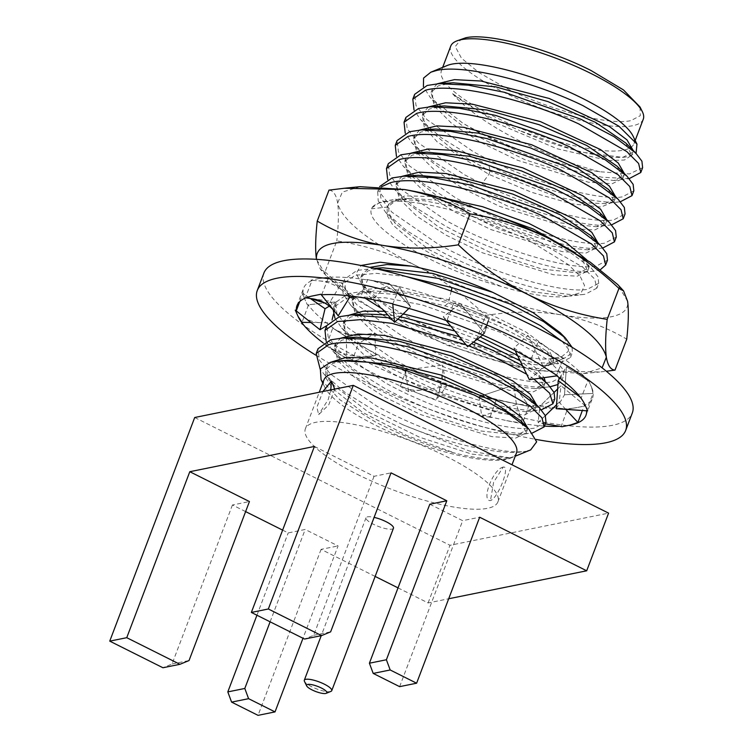 <?xml version="1.0" encoding="UTF-8"?>
<svg xmlns="http://www.w3.org/2000/svg" width="753" height="753" viewBox="0 0 753 753"><rect width="100%" height="100%" fill="white"/><g stroke="black" fill="none" stroke-linecap="round" stroke-linejoin="round"><path stroke-width="0.56" stroke-dasharray="3.77 2.82" d="M393.471 528.182A14.684 3.718 20.8 0 1 373.413 524.257A14.684 3.718 20.8 0 1 366.024 517.763A14.684 3.718 20.8 0 1 374.119 517.377M330.925 691.395A14.684 3.718 20.8 0 1 311.695 686.736A14.684 3.718 20.8 0 1 304.428 681.333M503.211 467.095C493.027 468.94 480.753 501.272 490.476 500.613C498.439 497.658 510.722 465.326 503.211 467.095L493.62 482.24L490.476 500.613M357.251 474.315A102.963 26.044 -159.2 0 0 497.902 501.884A102.963 26.044 -159.2 0 0 446.04 456.318A102.963 26.044 -159.2 0 0 305.389 428.758A102.963 26.044 -159.2 0 0 357.251 474.315M323.978 379.832A102.963 26.044 -159.2 0 0 324.91 387.475A102.963 26.044 -159.2 0 0 375.832 425.398A102.963 26.044 -159.2 0 0 510.713 458.059A102.963 26.044 -159.2 0 0 516.483 452.958M321.07 379.653L339.942 399.824L375.474 422.009C401.989 435.648 428.626 446.068 455.386 453.268C478.88 458.935 496.556 460.667 508.407 458.455L513.132 457.062L509.837 457.862L469.034 450.915L402.742 424.711C450.746 444.75 503.804 456.252 525.716 451.292C500.265 455.584 428.466 434.763 376.585 406.008L330.379 374.043L319.366 359.953L318.03 348.714M509.837 457.862L515.25 456.196M530.677 449.889L525.716 451.292M402.742 424.711L374.759 410.827L344.592 392.097L324.072 374.185L320.194 369.252M326.171 341.335L332.854 351.058L353.373 368.97L383.541 387.71C435.403 416.456 507.221 437.314 532.663 432.975M527.693 427.892L527.364 429.747L517.349 434.895L532.39 433.003M545.981 422.075L534.498 428.146C509.056 432.486 437.239 411.627 385.376 382.872L339.161 350.917L328.157 336.826L326.811 325.588L331.367 322.83L332.139 319.649M334.953 318.208L341.664 327.96L362.184 345.862L392.322 364.574C444.195 393.33 516.003 414.188 541.454 409.848M536.484 404.775L536.155 406.611L526.159 411.759L541.379 409.858M554.773 398.949L543.28 405.02C517.838 409.359 446.03 388.501 394.158 359.746L347.942 327.79L336.939 313.7L335.593 302.461L348.15 293.585L360.094 291.806L397.895 294.583L445.014 305.906C464.968 312.034 483.859 319.159 501.667 327.291L534.865 344.752L556.589 361.073L562.839 369.318L563.555 375.822L552.071 381.893C526.62 386.233 454.812 365.374 402.949 336.619L356.734 304.664L345.731 290.583L344.385 279.335L356.941 270.459L374.279 268.341M522.554 365.751L540.889 378.1M533.924 379.088L526.695 374.241M405.829 276.455L376.556 273.348L355.096 275.287L342.549 284.163L343.029 293.416L350.427 304.805L370.937 322.717L401.114 341.457C452.977 370.203 524.785 391.061 550.236 386.722M545.266 381.649L544.937 383.484L534.941 388.633L550.161 386.731M557.945 384.529L561.719 380.651L559.545 371.596L547.713 359.699L499.832 332.12L422.075 304.88L385.423 297.849L356.282 296.776M468.761 345.815L465.985 344.733M390.591 317.964L397.697 319.281M459.518 336.807L473.505 342.135M349.439 297.699L346.314 298.414L333.767 307.29L333.174 309.765M374.928 268.482L368.81 268.68M326.284 275.692L320.42 269.348L316.467 259.343L326.284 275.692L353.599 297.981L394.741 321.578C419.835 333.824 446.228 342.078 473.929 346.352L485.676 315.413C512.238 311.281 537.331 311.083 560.957 314.81C582.671 318.415 599.529 319.046 611.549 316.702C623.305 314.227 628.651 309.097 627.597 301.304L617.686 284.54M320.42 269.348L325.042 271.833L336.798 240.894C364.65 245.214 391.052 253.469 415.976 265.668C460.987 288.343 518.356 307.779 560.957 314.81C584.403 319.008 606.334 327.131 626.75 339.17M629.226 178.593L602.014 177.256L564.298 168.324L521.509 152.981L480.179 133.319L462.831 123.191L430.368 97.664L423.402 86.699M642.62 167.684L629.47 173.943L599.812 171.74A119.576 30.252 20.8 0 1 480.433 132.632A119.576 30.252 20.8 0 1 462.831 123.191M381.573 186.697L377.686 191.657L378.222 200.966L385.649 212.384L406.178 230.258L436.251 248.951C488.132 277.688 559.912 298.546 585.363 294.207L584.977 294.254M598.701 283.316L597.986 276.822L591.754 268.586L570.03 252.255L536.804 234.785L460.61 207.95L424.419 200.778L395.221 199.3L380.274 202.03L371.822 207.875L371.53 208.769C363.605 225.646 434.5 268.84 501.696 286.611C530.686 295.016 552.787 298.254 568.016 296.324L581.316 292.484L584.544 285.575L580.026 275.993L568.129 264.463L526.676 239.068L471.952 216.346C494.109 222.803 515.108 230.559 534.969 239.614L582.85 267.193L594.682 279.09L596.865 288.145L598.701 283.316L587.208 289.387C561.766 293.726 489.949 272.868 438.086 244.123L391.871 212.158L380.867 198.077L379.625 186.565M596.865 288.145L585.363 294.207M600.593 269.489L594.155 271.089L578.869 273L588.865 267.852L586.803 259.898M594.155 271.089C568.713 275.429 496.905 254.57 445.032 225.825L414.875 207.094L394.365 189.182L387.663 179.449M607.473 260.19L595.99 266.261C570.548 270.6 498.74 249.742 446.868 220.996L400.652 189.031L389.649 174.941L388.313 163.702M602.871 247.972L587.66 249.874L597.647 244.716L597.976 242.89M602.946 247.963C577.495 252.302 505.687 231.444 453.824 202.698L423.666 183.967L403.147 166.065L396.445 156.323M616.265 237.063L604.781 243.134C579.33 247.473 507.522 226.615 455.659 197.87L409.434 165.905L398.431 151.814L397.095 140.576M611.652 224.846L596.451 226.747L606.438 221.589L606.758 219.763M611.728 224.836C586.286 229.176 514.468 208.317 462.606 179.572L432.457 160.841L411.938 142.938L405.236 133.196M405.876 117.449L407.222 128.697L418.226 142.778L464.441 174.743L482.033 183.76C531.674 208.054 590.766 223.688 613.563 220.008L625.046 213.937M620.51 201.71C597.722 205.39 538.63 189.756 488.979 165.462L471.387 156.445L441.249 137.724L420.739 119.821L414.018 110.07M633.838 190.81L622.345 196.881C596.903 201.22 525.095 180.362 473.223 151.617L427.007 119.652L416.014 105.571L414.668 94.323M428.485 106.926L423.487 112.432L423.939 120.809L430.631 131.107L454.464 150.967L490.062 171.204L556.552 196.674L584.94 202.83L605.233 203.621L620.444 201.719M471.952 216.346C422.471 200.034 379.117 196.364 371.822 207.875M447.216 65.492A102.963 26.044 -159.2 0 0 441.446 70.594A102.963 26.044 -159.2 0 0 493.309 116.15A102.963 26.044 -159.2 0 0 633.951 143.719A102.963 26.044 -159.2 0 0 633.028 136.077M626.129 156.953C606.221 159.843 560.552 148.68 519.862 130.674L579.81 151.946L622.769 157.377L626.129 156.953L636.069 153.348M599.812 171.74C567.037 163.42 521.368 144.407 488.066 122.861C472.442 112.828 460.62 103.105 452.6 93.711C462.286 101.674 475.35 109.787 491.813 118.07L519.862 130.674M450.736 46.131A102.963 26.044 -159.2 0 0 502.599 91.687A102.963 26.044 -159.2 0 0 643.25 119.256M640.059 107.039L640.285 115.698L630.995 120.584C609.299 125.779 549.182 110.089 505.592 87.856L478.983 72.58L461.438 58.16L455.254 46.498L461.231 39.109M245.61 511.598L232.432 504.999L249.431 501.554M282.62 530.121L288.201 532.917L305.191 529.472L338.069 545.925L302.988 638.28M375.145 576.431L321.079 549.37L338.069 545.925M398.017 587.877L428.099 602.937L448.694 598.757M429.803 504.218L462.681 520.671L479.67 517.226M314.406 446.454L374.034 476.301L391.023 472.856M374.034 476.301L313.643 635.297L304.541 639.052M428.099 602.937L449.993 545.285L608.584 513.132M232.432 504.999L172.042 663.995L162.94 667.751M194.707 417.501L449.993 545.285M321.079 549.37L258.034 715.35M256.933 615.229L288.201 532.917M172.042 663.995L189.031 660.55M313.643 635.297L330.633 631.852M399.627 686.651L462.681 520.671M270.111 621.818L305.191 529.472M334.718 389.122L328.741 404.888L318.67 414.621L316.9 407.279L322.896 391.513M382.863 267.804L368.038 270.835L360.809 277.433L364.123 291.204L381.762 308.777L410.969 327.687L447.244 345.279L518.243 367.238L542.019 368.716L552.523 363.492L546.65 351.086L508.181 326.256L448.251 302.951L407.222 293.265L374.147 290.931L359.247 293.952L352.018 300.579L355.331 314.349L372.989 331.922L402.215 350.823L438.481 368.415L509.48 390.374L533.237 391.842L543.751 386.628L537.915 374.25L520.135 360.791M477.082 339.368L454.774 330.991M400.332 316.712L387.786 314.914M365.356 314.057L350.474 317.079L343.236 323.686L346.54 337.457L364.179 355.03L393.395 373.94L429.662 391.522L500.67 413.501L524.436 414.969L534.959 409.764L529.124 397.377M356.574 337.184L341.674 340.205L334.445 346.832L337.768 360.612L355.425 378.175L384.642 397.076L420.889 414.658L491.878 436.627L515.645 438.095L526.168 432.89L520.342 420.503M347.782 360.311L332.901 363.332L325.663 369.949L326.068 378.27L332.675 388.501L362.334 412.211L407.034 435.601L455.386 453.268M562.086 341.363L569.503 350.437L570.51 357.524L558.604 363.643L532.86 362.438L496.839 354.174L415.261 321.202C460.168 343.076 517.913 359.492 548.551 359.087L564.872 357.976L572.336 352.696L572.092 347.302M508.595 458.012L471.755 454.087L419.496 437.211L368.217 411.947L333.974 385.48L327.291 375.182L326.858 366.805L330.238 362.419M517.349 434.895L480.499 430.951L428.25 414.065L376.98 388.812L342.756 362.344L336.073 352.056L335.64 343.688L340.638 338.191M526.159 411.759L489.318 407.834L437.088 390.958L385.809 365.713L351.566 339.245L344.855 328.929L344.432 320.543L349.43 315.065M384.472 311.309L403.269 313.869M450.783 326.105L480.141 336.986M517.452 355.294L535.025 367.379L544.155 377.648M534.941 388.633L498.1 384.708L445.842 367.822L394.563 342.568L360.329 316.091L353.646 305.803L353.213 297.426L363.275 289.764L384.623 287.655L449.447 299.807L491.088 314.763L526.065 332.064L548.231 348.319L553.728 360.348L543.704 365.516L506.854 361.572L454.605 344.695L403.344 319.441L369.111 292.973L362.428 282.667L362.005 274.29L369.958 267.371M548.551 359.087L561.747 356.677L568.374 351.237L567.818 343.039L560.072 332.619M415.261 321.202L383.296 302.791L362.57 285.5L356.16 273.565L360.941 265.489M325.042 271.833C346.634 292.23 369.864 308.815 394.741 321.578C439.743 344.253 497.131 363.699 539.722 370.721L583.895 373.554L602.099 367.841M473.929 346.352C494.222 358.343 516.153 366.466 539.722 370.721L599.614 371.991L606.353 371.257M328.995 190.132C333.363 190.49 336.243 194.792 337.636 203.028C342.022 220.252 368.132 241.129 415.976 265.668C440.721 278.337 463.961 294.922 485.676 315.413M360.103 186.688L342.37 192.071L337.636 203.028C338.85 211.734 338.568 224.356 336.798 240.894M568.016 296.324L530.413 291.515L478.889 274.459L428.918 249.582L395.532 223.66L388.83 213.334L388.821 203.884L387.164 208.054L387.306 215.64L392.708 224.865L417.783 246.382L456.939 268.407L501.696 286.611M444.449 105.919L429.521 108.94L422.301 115.576L424.316 127.248L437.295 141.997L488.866 174.348L531.59 192.279L571.621 203.818L601.054 207.028L614.024 201.606L608.189 189.229M435.611 129.045L420.748 132.067L413.519 138.674L416.814 152.445L434.462 170.018L463.688 188.928L499.954 206.52L570.962 228.488L594.729 229.957L605.243 224.733L599.397 212.346M426.829 152.172L411.966 155.193L404.738 161.801L408.032 175.571L425.68 193.144L454.897 212.054L491.163 229.646L562.18 251.615L585.938 253.083L596.451 247.869L590.606 235.473M418.056 175.298L403.175 178.32L395.946 184.927L399.25 198.698L416.889 216.271L446.115 235.181L482.381 252.773L553.389 274.741L577.156 276.21L587.669 270.995L581.815 258.599L574.652 252.415M476.988 208.59L439.507 200.317L409.274 198.425L395.118 201.145L387.626 207.028L371.53 208.769M605.233 203.621L615.22 198.463L615.549 196.637M419.713 130.053L414.715 135.531L415.138 143.917L421.84 154.224L456.092 180.701L507.371 205.955L559.611 222.822L596.451 226.747M410.922 153.179L405.933 158.657L406.347 167.044L413.049 177.35L447.291 203.828L498.58 229.072L550.82 245.949L587.66 249.874M402.14 176.306L397.142 181.784L397.565 190.161L404.267 200.467L438.5 226.945L489.779 252.199L542.028 269.075L578.869 273M437.465 196.702L404.926 195.836L388.821 203.884L378.213 190.49M452.6 93.711L497.479 123.558L557.032 148.727L608.33 160.53L624.35 160.041L631.598 155.372L625.771 142.995M453.24 82.783L438.321 85.814L431.083 92.44L434.406 106.211L452.054 123.774L481.261 142.675L517.509 160.257L588.498 182.226L612.264 183.704L622.806 178.508L616.989 166.131M622.769 157.377L632.784 152.228L633.113 150.374M437.267 83.799L432.278 89.296L432.711 97.674L439.413 107.971L473.646 134.439L524.916 159.692L577.156 176.569L613.996 180.504L624.002 175.364L624.322 173.501M544.683 367.586L513.923 348.055L527.919 335.32L543.374 366.984L563.197 358.673L551.318 350.117A154.544 39.09 20.8 0 1 587.801 380.952L581.194 397.895L580.224 397.16M482.899 334.85L489.328 318.058L471.632 310.227A154.544 39.09 20.8 0 1 514.741 329.513A154.544 39.09 20.8 0 1 538 342.003L531.166 358.908M538.564 341.918L551.318 350.117L538 342.003M529.378 379.719L543.374 366.984L527.919 335.32M513.923 348.055L515.156 350.587M263.908 273.047A197.041 49.849 -159.2 0 0 363.144 360.235A197.041 49.849 -159.2 0 0 632.304 412.992M299.769 301.558L302.875 293.322L304.626 298.743A154.544 39.09 20.8 0 1 303.638 288.135A154.544 39.09 20.8 0 1 311.958 280.634L305.313 297.793L305.878 297.868M544.457 426.104A154.544 39.09 20.8 0 1 506.609 420.635L490.175 416.861A154.544 39.09 20.8 0 1 417.934 393.273L400.511 385.997A154.544 39.09 20.8 0 1 338.248 353.392L325.494 345.194L326.491 345.382L332.732 328.101L344.893 335.923A154.544 39.09 20.8 0 1 308.401 305.087L307.365 304.852L304.626 298.743L307.365 304.852L336.422 301.84L333.475 314.076M357.637 344.112L344.893 335.923L358.212 344.027L352.046 361.327L375.653 355.444L374.919 333.25L346.192 336.525L332.732 328.101L346.192 336.525L374.919 333.25L357.637 344.112L374.919 333.25M424.579 375.803L442.359 382.59L436.288 399.843L446.341 386.647L408.691 391.739L404.992 370.137L406.601 368.716L424.579 375.803A154.544 39.09 20.8 0 1 358.212 344.027M490.175 416.861L496.274 399.664L513.254 403.166A154.544 39.09 20.8 0 1 442.359 382.59M529.463 406.545L513.254 403.166L529.463 406.545L528.7 406.027L522.554 423.186L516.436 404.521L513.715 385.103L478.993 396.727L496.274 399.664L478.993 396.727L513.715 385.103L529.463 406.545L513.715 385.103M562.077 426.716L561.23 426.198L567.489 409.114L577.043 407.552A154.544 39.09 20.8 0 1 528.7 406.027M585.373 405.867L560.994 385.743L585.373 405.867L577.043 407.552L585.373 405.867L584.253 405.406L582.351 410.507M587.679 410.865L586.549 410.432L593.053 393.452L591.585 387.287A154.544 39.09 20.8 0 1 592.573 397.895A154.544 39.09 20.8 0 1 584.253 405.406M588.846 381.178L566.416 366.73L588.846 381.178L591.585 387.287L588.846 381.178L587.801 380.952M453.73 303.082L471.632 310.227L453.73 303.082L446.934 320.392L443.235 316.853L460.205 303.515L484.574 333.372L489.328 318.058L484.574 333.372L460.205 303.515L453.73 303.082L460.205 303.515M392.755 304.118L399.655 287.109L382.957 282.864A154.544 39.09 20.8 0 1 453.852 303.45M366.749 279.495L382.957 282.864L366.749 279.495L367.511 280.003L360.659 297.049L373.14 298.979L389.132 283.457L410.573 306.782L399.655 287.109L410.573 306.782L389.132 283.457L366.749 279.495L389.132 283.457M347.848 295.694L328.44 277.669L319.168 278.478A154.544 39.09 20.8 0 1 367.511 280.003M319.168 278.478L310.838 280.172L311.958 280.634M315.733 355.134A197.041 49.849 -159.2 0 0 356.508 377.705A197.041 49.849 -159.2 0 0 536.127 439.441M311.977 298.715L330.407 301.266L341.853 282.817L310.838 280.172M348.808 295.807L341.853 282.817M330.407 301.266L338.201 315.818M408.87 308.438L410.573 306.782M373.14 298.979L382.27 308.918M467.604 346.709L484.574 333.372M443.235 316.853L446.265 320.571M559.752 378.044L566.416 366.73L564.515 394.779L593.053 393.452L564.515 394.779L566.416 366.73M556.307 408.719L564.515 394.779M565.776 409.368L559.159 402.243L560.994 385.743L557.644 388.99L560.994 385.743M554.057 392.454L539.929 406.14L567.489 409.114L539.929 406.14L554.057 392.454M545.313 415.656L538.103 422.631L539.929 406.14M559.159 402.243L556.571 404.747M516.436 404.521L481.722 416.145L478.993 396.727M446.341 386.647L442.642 365.054L442.472 382.957M404.992 370.137L442.642 365.054M375.653 355.444L346.926 358.729L346.192 336.525M308.401 305.087L302.019 322.35M310.876 322.491L331.367 322.83M336.422 301.84L329.306 306.151L336.422 301.84L307.365 304.852M310.311 298.489L302.875 293.322L310.292 298.47M312.533 295.948L305.313 297.793M321.7 294.781L328.44 277.669M376.321 300.343L360.659 297.049M464.996 327.706L446.934 320.392M557.436 375.785L556.439 375.587L563.197 358.673L543.374 366.984M584.949 404.766L581.194 397.895M545.304 423.864L538.103 422.631M561.23 426.198A154.544 39.09 20.8 0 1 559.592 426.292M506.609 420.635L522.554 423.186M490.401 417.266L481.722 416.145M417.934 393.273L436.288 399.843M400.031 386.129L408.691 391.739M400.511 385.997L406.601 368.716M338.248 353.392L352.046 361.327M325.494 345.194L346.926 358.729M326.491 345.382A154.544 39.09 20.8 0 1 323.141 342.907M304.626 298.743L302.875 293.322M382.957 282.864L399.655 287.109M471.632 310.227L489.328 318.058M551.318 350.117L563.197 358.673M591.585 387.287L593.053 393.452M577.043 407.552L567.489 409.114M513.254 403.166L495.841 399.589M344.893 335.923L332.995 328.261C341.918 333.72 351.482 335.885 361.685 334.756M330.793 389.913L328.261 399.476L318.67 414.621M451.254 291.063L448.251 302.951L445.014 305.906M488.979 165.462L490.062 171.204L488.866 174.348L482.033 183.76M497.902 501.884L511.993 464.789M510.713 458.059L513.075 457.09M561.719 380.651L563.555 375.822M333.758 307.29L335.593 302.461M342.549 284.163L344.385 279.335M377.686 191.657L379.521 186.829M633.951 143.719L635.184 140.472M366.024 517.763L321.23 635.673M305.389 428.758L319.263 392.257M324.91 387.475L322.745 383.07M541.642 377.997L537.915 374.25M360.094 291.806L374.147 290.931M570.51 357.524L572.346 352.696M350.427 304.805L360.329 316.091M341.664 327.96L351.566 339.245M332.854 351.058L342.756 362.344M324.072 374.185L333.974 385.48M326.858 366.805L325.663 369.949M527.364 429.747L526.168 432.89M335.64 343.688L334.445 346.832M536.155 406.611L534.959 409.764M344.432 320.543L343.236 323.686M544.937 383.484L543.741 386.628M353.213 297.426L352.018 300.579M546.65 351.086L556.571 361.064M543.704 365.516L558.604 363.643M369.111 292.973L362.57 285.5M360.819 277.433L362.014 274.29M552.533 363.492L553.728 360.348M583.895 373.554L599.614 371.991M385.649 212.384L395.532 223.66M584.959 294.244L570.379 296.07M388.36 204.91L387.164 208.054M581.815 258.599L591.745 268.586M409.274 198.425L395.221 199.3M614.024 201.606L615.22 198.463M413.519 138.674L414.715 135.531M605.243 224.733L606.438 221.589M404.738 161.801L405.933 158.657M596.451 247.869L597.647 244.716M395.946 184.927L397.142 181.784M587.669 270.995L588.865 267.852M421.84 154.224L411.938 142.938M413.049 177.35L403.156 166.065M404.267 200.467L394.365 189.182M631.598 155.372L632.784 152.228M431.083 92.44L432.278 89.296M622.806 178.508L624.002 175.364M422.301 115.576L423.487 112.432M439.413 107.971L430.368 97.664M613.996 180.494L628.887 178.63M430.631 131.107L420.739 119.831M441.446 70.594L442.679 67.346M318.811 280.85C328.374 281.669 336.591 285.255 343.453 291.618M450.096 312.664L452.553 309.53M439.253 391.4L442.576 371.775M410.423 370.156L407.467 369.798M303.45 316.608C308.391 320.524 313.926 322.538 320.072 322.642M296.993 305.605L303.638 288.135M362.165 297.397L365.158 298.197M450.652 321.973L444.185 317.766M488.396 320.317C484.235 330.351 477.383 339.085 467.829 346.531M585.938 415.364L592.573 397.895M489.196 417.106L491.587 417.51M403.862 387.654C409.688 390.007 415.75 390.76 422.028 389.932M405.989 370.448L405.735 374.467M325.776 345.373C339.716 354.221 354.691 357.769 370.702 356.009M324.59 302.922L327.451 302.772M367.935 279.74C382.43 282.714 394.6 289.51 404.455 300.127M457.56 304.607L466.38 311.083"/><path stroke-width="1.13" d="M374.119 517.377A14.684 3.718 20.8 0 1 386.073 521.688A14.684 3.718 20.8 0 1 393.471 528.182L331.744 690.67A14.684 3.718 20.8 0 1 330.925 691.395L326.2 693.325A10.815 2.739 20.8 0 1 312.034 689.899A10.815 2.739 20.8 0 1 306.678 685.917A10.815 2.739 20.8 0 1 310.697 684.486A10.815 2.739 20.8 0 1 321.362 688.007A10.815 2.739 20.8 0 1 326.2 693.325M306.678 685.917L304.428 681.333A14.684 3.718 20.8 0 1 304.297 680.241A14.684 3.718 20.8 0 1 324.355 684.176A14.684 3.718 20.8 0 1 331.744 690.67M511.993 464.789L516.483 452.958A102.963 26.044 -159.2 0 0 464.629 407.401A102.963 26.044 -159.2 0 0 323.978 379.832L319.263 392.257M515.25 456.196L530.677 449.889L536.663 441.842L528.813 429.022L507.08 412.512L474.286 395.024L402.187 369.139L368.292 362.212L341.184 360.715L330.247 362.409L320.326 368.989L321.07 379.653L322.745 383.07M532.39 433.003L544.146 426.904L541.972 417.849L530.14 405.952L482.259 378.373C428.937 353.468 355.661 336.469 328.741 344.667L316.194 353.543L318.03 348.714L330.576 339.838L342.521 338.059L371.718 339.537L407.9 346.7L484.094 373.544L517.339 391.023L539.063 407.364L545.285 415.59L545.981 422.075L544.155 426.904M541.379 409.858L552.937 403.777L549.652 393.179L533.924 379.088M473.505 342.135L492.886 350.418L522.554 365.751M540.889 378.1L547.845 384.237L554.067 392.464L554.773 398.949L552.937 403.777M526.695 374.241L491.05 355.247L468.761 345.815M550.161 386.731L557.945 384.529M320.194 369.252L316.194 353.543M465.985 344.733L391.795 323.329L360.395 319.649L337.532 321.54L324.985 330.416L326.171 341.335M324.976 330.416L326.811 325.588L339.368 316.712L351.303 314.933L390.591 317.964M397.697 319.281L459.518 336.807M333.174 309.765L334.953 318.208M356.282 296.776L349.439 297.699M562.086 341.363L540.494 325.644L508.614 308.994C490.805 300.861 471.924 293.736 451.969 287.608L405.829 276.455M510.449 304.165L438.783 278.497L374.928 268.482M414.018 110.07L412.823 99.151L425.379 90.275C452.289 82.077 525.566 99.076 578.897 123.981L626.769 151.56L638.61 163.457L640.784 172.512L629.226 178.593M412.823 99.151L414.658 94.323L427.215 85.447L439.197 83.658L468.394 85.155L504.566 92.318L580.732 119.153L613.987 136.641L635.711 152.991L641.914 161.198L642.62 167.684L640.784 172.512M379.625 186.565L392.078 177.953L404.003 176.174L433.201 177.652L469.383 184.814L545.596 211.659L578.812 229.128L600.536 245.459L606.767 253.695L607.473 260.19L605.647 265.018L600.593 269.489M381.573 186.697L390.242 182.781C417.153 174.583 490.419 191.582 543.76 216.488L591.632 244.066L603.464 255.964L605.647 265.018M387.663 179.449L386.468 168.531L399.024 159.655C425.944 151.457 499.211 168.456 552.542 193.361L600.414 220.94L612.255 232.837L614.429 241.892L602.871 247.972M386.468 168.531L388.303 163.702L400.86 154.826L412.776 153.047L441.973 154.525L478.164 161.688L554.377 188.532L587.604 206.011L609.328 222.342L615.559 230.569L616.265 237.063L614.429 241.892M396.445 156.323L395.259 145.404L407.815 136.528C434.726 128.33 507.993 145.329 561.324 170.234L609.205 197.813L621.037 209.711L623.22 218.765L611.652 224.846M395.259 145.404L397.095 140.576L409.641 131.7L421.558 129.921L450.755 131.399L486.946 138.561L563.159 165.406L596.395 182.885L618.119 199.225L624.341 207.452L625.046 213.937L623.22 218.765M571.951 142.279L605.205 159.777L626.929 176.117L633.132 184.334L633.838 190.81L632.002 195.639L629.819 186.584L617.987 174.687L570.115 147.108C516.784 122.202 443.508 105.204 416.597 113.402L404.041 122.278L405.876 117.449L418.433 108.573L430.405 106.794L459.603 108.281L495.775 115.444L571.951 142.279M620.444 201.719L632.002 195.639M405.236 133.196L404.041 122.278M636.972 144.115L633.028 136.077A102.963 26.044 -159.2 0 0 582.097 98.154A102.963 26.044 -159.2 0 0 447.216 65.492L430.838 72.194L436.364 70.537C462.813 63.911 532.738 81.089 582.897 105.608L618.91 126.231L636.963 144.115L636.069 153.348M423.402 86.699L423.591 78.048L430.838 72.194M635.184 140.472L643.25 119.256A102.963 26.044 -159.2 0 0 642.318 111.613A102.963 26.044 -159.2 0 0 591.387 73.69A102.963 26.044 -159.2 0 0 456.506 41.039A102.963 26.044 -159.2 0 0 450.736 46.131L442.679 67.346M456.506 41.039L465.636 37.81C487.342 32.614 547.45 48.305 591.049 70.537L623.456 89.918L640.059 107.039L642.318 111.613M251.351 612.434L268.341 608.989L321.531 635.607L304.541 639.052L251.351 612.434L314.406 446.454L189.794 471.707L249.431 501.554L189.031 660.55L179.929 664.306L162.94 667.751L109.75 641.132L126.749 637.687L179.929 664.306M245.61 511.598L282.62 530.121M375.145 576.431L398.017 587.877M448.694 598.757L586.691 570.793L479.67 517.226L416.616 683.206L399.627 686.651L373.196 673.417L390.186 669.972L416.616 683.206M321.531 635.607L330.633 631.852L391.023 472.856L446.793 500.773L429.803 504.218L369.403 663.205L386.393 659.76L390.186 669.972M189.794 471.707L126.749 637.687M268.341 608.989L353.298 385.357L194.707 417.501L109.75 641.132M446.793 500.773L386.393 659.76M586.691 570.793L608.584 513.132L353.298 385.357M302.988 638.28L275.024 711.905L258.034 715.35L231.595 702.116L227.811 691.903L256.933 615.229M369.403 663.205L373.196 673.417M227.811 691.903L244.8 688.458L270.111 621.818M231.595 702.116L248.594 698.68L244.8 688.458M275.024 711.905L248.594 698.68M322.896 391.513L331.405 381.103L334.718 389.122M520.135 360.791L477.082 339.368M454.774 330.991L400.332 316.712M387.786 314.914L365.356 314.057L351.303 314.933M539.063 407.364L529.124 397.377L498.938 376.773L451.301 355.981L399.128 341.25L356.574 337.184L342.521 338.059M528.813 429.022L520.342 420.503L490.156 399.899L442.519 379.107L390.346 364.377L347.782 360.311L341.184 360.715M572.092 347.302L565.371 337.946L543.694 321.653L510.553 304.212M330.238 362.419L346.145 357.393L372.283 358.117L441.164 375.06L503.079 403.476L521.349 417.171L527.693 427.892M340.638 338.191L357.797 334.031L384.463 335.424L452.591 352.865L512.737 380.896L530.366 394.28L536.484 404.775M349.43 315.065L363.351 311.177L384.472 311.309M403.269 313.869L450.783 326.105M480.141 336.986L517.452 355.294M544.155 377.648L545.266 381.649M565.371 337.946L560.081 332.619L533.011 312.58L492.678 292.315L432.787 273.433L382.863 267.804L374.279 268.341M360.941 265.489L380.152 262.213L411.486 266.138C437.324 271.071 464.394 279.796 492.678 292.315M602.099 367.841L606.353 357.214C601.995 339.998 575.885 319.112 528.013 294.564C483.012 271.899 425.624 252.443 383.032 245.431C337.862 238.437 315.648 242.946 316.401 258.938L316.401 258.938C315.187 250.156 315.469 237.534 317.239 221.071C337.523 233.054 359.454 241.176 383.032 245.431C406.808 249.149 431.902 248.951 458.313 244.829L470.07 213.88C449.654 201.842 427.723 193.719 404.267 189.521L344.385 188.25L328.995 190.132L317.239 221.071M369.958 267.371L387.033 264.519L411.486 266.138M606.353 371.257L615.003 370.109C610.645 369.761 607.765 365.469 606.353 357.214C605.148 348.423 605.431 335.8 607.191 319.347C579.49 315.065 553.097 306.81 528.013 294.564C503.126 281.791 479.896 265.216 458.313 244.829M607.191 319.347L618.947 288.408C597.233 267.908 574.002 251.333 549.248 238.663C524.323 226.465 497.931 218.21 470.07 213.88M615.003 370.109L626.75 339.17C628.529 322.632 628.802 310.01 627.597 301.304L623.578 290.893L618.947 288.408M623.578 290.893L617.695 284.53L590.361 262.251L549.248 238.663C504.237 215.989 446.877 196.552 404.267 189.521L360.103 186.688L344.385 188.25M618.119 199.225L608.189 189.229L577.984 168.625L530.338 147.833L478.164 133.112L435.611 129.045L421.558 129.921M609.328 222.342L599.397 212.346L569.183 191.751L521.547 170.959L469.383 156.238L426.829 152.172L412.776 153.047M600.536 245.459L590.606 235.473L560.401 214.869L512.765 194.086L460.601 179.365L418.056 175.298L404.003 176.174M574.652 252.415L533.265 229.006L476.988 208.59M615.549 196.637L609.431 186.142L591.802 172.757L531.656 144.736L463.537 127.285L436.872 125.892L419.713 130.053M606.758 219.763L600.649 209.268L583.02 195.884L522.874 167.863L454.756 150.412L428.081 149.019L410.922 153.179M597.976 242.89L591.858 232.395L574.228 219.01L514.083 190.989L445.964 173.538L419.299 172.145L402.14 176.306M586.803 259.898L566.237 242.626L528.728 223.33L482.438 206.661L437.465 196.702M635.711 152.991L625.771 142.995L595.595 122.4L547.977 101.608L495.813 86.868L453.24 82.783L439.197 83.658M626.929 176.117L616.989 166.131L586.822 145.527L539.195 124.734L487.022 109.994L444.449 105.919L430.405 106.794M633.113 150.374L626.995 139.879L609.365 126.495L549.21 98.474L481.092 81.032L454.426 79.639L437.267 83.799M624.322 173.501L618.213 163.006L600.583 149.621L540.428 121.6L472.31 104.159L445.644 102.775L428.485 106.926M482.617 335.066A154.544 39.09 20.8 0 1 508.106 346.982A154.544 39.09 20.8 0 1 544.683 367.586L557.436 375.785L529.378 379.719L515.156 350.587M536.127 439.441A197.041 49.849 -159.2 0 0 625.668 430.462L632.304 412.992A197.041 49.849 -159.2 0 0 533.068 325.795A197.041 49.849 -159.2 0 0 263.908 273.047L257.262 290.517A197.041 49.849 -159.2 0 0 315.733 355.134M625.668 430.462A197.041 49.849 -159.2 0 0 526.422 343.264A197.041 49.849 -159.2 0 0 257.262 290.517M305.878 297.868L311.977 298.715C321.38 300.042 329.146 304.532 335.283 312.194L338.201 315.818L349.646 297.369L348.808 295.807M349.646 297.369L347.848 295.694M365.158 298.197L382.27 308.918L394.581 322.303L408.87 308.438M446.265 320.571L467.604 346.709L482.899 334.85L464.996 327.706A154.544 39.09 20.8 0 0 392.755 304.118L394.581 322.303M580.224 397.16L558.199 380.67L559.752 378.044M558.199 380.67L556.307 408.719L587.679 410.865L584.949 404.766A154.544 39.09 20.8 0 0 556.825 375.869M582.351 410.507L577.899 422.442L565.776 409.368M557.644 388.99L554.057 392.454L557.644 388.99M556.571 404.747L545.313 415.656M333.475 314.076L332.139 319.649M323.141 342.907A154.544 39.09 20.8 0 1 297.99 316.213L302.019 322.35L310.876 322.491M329.306 306.151L325.051 308.73L310.311 298.489L325.051 308.73L329.306 306.151M326.802 325.597L319.997 329.729L325.051 308.73M297.99 316.213L295.251 310.104L319.997 329.729M295.251 310.104L296.39 310.547L299.769 301.558M296.39 310.547A154.544 39.09 20.8 0 1 296.993 305.605A154.544 39.09 20.8 0 1 312.533 295.948L320.863 294.263L335.283 312.194M320.863 294.263L321.7 294.781A154.544 39.09 20.8 0 1 376.321 300.343L392.539 303.713M586.578 410.79A154.544 39.09 20.8 0 1 585.938 415.364A154.544 39.09 20.8 0 1 570.398 425.021L577.899 422.442M570.398 425.021L562.077 426.716L545.304 423.864M559.592 426.292A154.544 39.09 20.8 0 1 544.457 426.104M331.405 381.103L330.793 389.913M451.969 287.608L451.254 291.063M321.23 635.673L304.297 680.241M547.845 384.237L541.642 377.997M310.311 298.489L324.59 302.922"/></g></svg>
